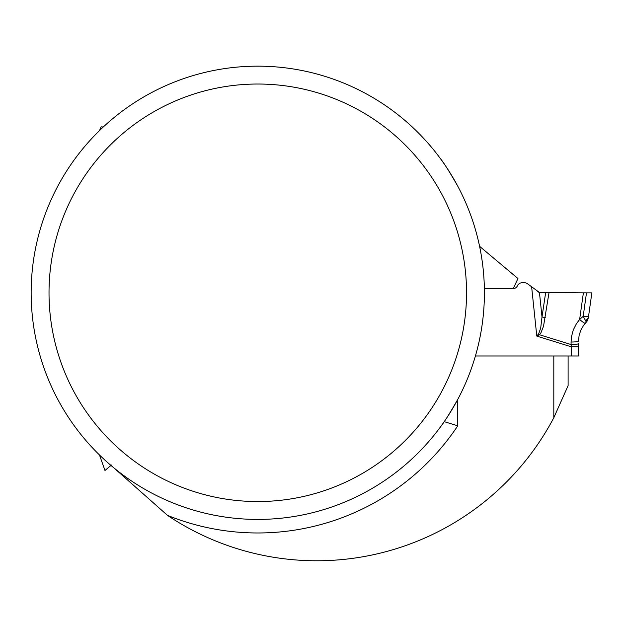 <?xml version="1.0" encoding="UTF-8"?>
<svg xmlns="http://www.w3.org/2000/svg" width="623" height="623" viewBox="0 0 623 623"><rect width="100%" height="100%" fill="white"/><g stroke="black" fill="none" stroke-linecap="round" stroke-linejoin="round"><path stroke-width="0.93" d="M103.247 127.022L101.121 126.827L99.478 130.62M111.447 465.046L104.976 470.482L99.462 454.946M113.791 467.803L167.455 515.346A267.983 267.983 0 0 0 553.808 417.721L568.106 385.668L568.106 355.982M444.199 421.646L457.757 425.813A240.182 240.182 0 0 1 167.455 515.346M479.585 246.326L517.954 278.52L513.266 288.566L484.359 288.566L513.266 288.566A4.47 4.47 0 0 0 517.316 285.988L517.394 285.825A5.358 5.358 0 0 1 522.253 282.725L524.34 282.725A5.358 5.358 0 0 1 527.72 283.924L539.44 292.475L583.377 292.849L579.631 319.482L583.19 316.328L588.556 316.297L588.299 318.112L585.604 320.728L583.19 316.328L588.556 316.297L591.85 292.865L588.556 316.297M31.15 292.794A226.624 226.624 0 0 0 371.09 489.055A226.624 226.624 0 0 0 371.09 96.526A226.624 226.624 0 0 0 31.15 292.794M439.893 427.674C443.755 422.947 449.713 413.524 457.757 399.405L457.757 425.813M457.757 186.184C449.705 172.049 443.747 162.626 439.893 157.915M253.732 66.202L255.095 66.186M256.707 66.17L259.223 66.17M260.056 66.178L261.816 66.202M545.265 317.574A7.149 1.028 -171.5 0 1 542.002 316.951L545.631 292.794L548.988 292.787L543.544 326.172L540.912 332.892L539.378 334.715L536.792 336.093L571.377 346.832L571.065 344.55A7.149 0.997 180 0 0 578.518 343.561L578.518 346.832L571.377 346.832L571.377 355.982L576.711 355.982L475.411 355.982L553.808 355.982L553.808 417.721M49.015 292.794A208.76 208.76 0 0 0 362.158 473.581A208.76 208.76 0 0 0 362.158 112A208.76 208.76 0 0 0 49.015 292.794M585.822 322.644L588.299 318.112L587.006 321.312M531.66 287.117L536.792 336.093L538.654 333.835A7.149 0.872 -129.4 0 0 539.378 334.715L571.065 344.55L571.065 342.027A7.149 0.997 180 0 0 578.518 341.03L579.094 335.509L580.8 330.221L583.549 325.401L586.298 322.153L585.604 320.728L586.298 322.153L586.671 321.748M586.492 292.857L548.988 292.787L591.85 292.865L583.377 292.849L586.492 292.857L583.19 316.328M538.654 333.835L540.694 328.111L542.002 316.951L539.44 292.475L537.439 291.626M541.784 292.787L539.44 292.475M578.518 346.832L578.518 355.982L576.711 355.982M579.631 319.482L576.446 323.687L573.277 329.964L571.478 336.763L571.065 342.027L571.478 336.763L573.277 329.964L576.446 323.687L579.631 319.482A7.149 0.95 -138.4 0 0 585.285 323.236L585.698 322.776M576.657 355.982L577.21 355.982"/></g></svg>
